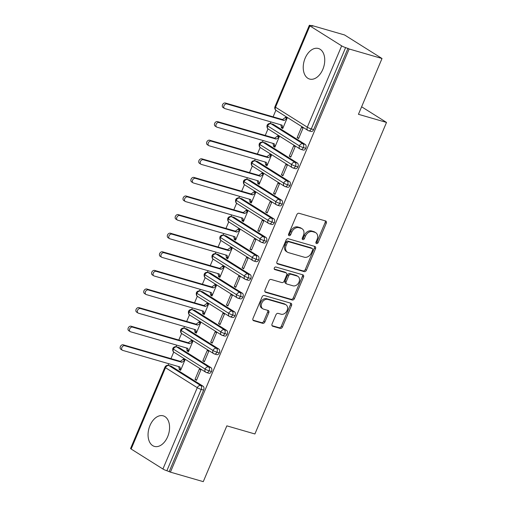 <?xml version="1.0" encoding="UTF-8"?>
<svg xmlns="http://www.w3.org/2000/svg" width="507" height="507" viewBox="0 0 507 507"><rect width="100%" height="100%" fill="white"/><g stroke="black" fill="none" stroke-linecap="round" stroke-linejoin="round"><path stroke-width="0.76" d="M316.514 243.588A1.401 1.058 122.2 0 0 318.085 242.612L326.28 223.213A2.003 1.508 122.2 0 0 325.868 221.09A2.003 1.508 122.2 0 0 325.576 220.957L299.06 213.282A2.003 1.508 122.2 0 0 296.817 214.683L288.622 234.082A1.401 1.058 122.2 0 0 288.908 235.565A1.401 1.058 122.2 0 0 289.117 235.66A1.401 1.058 122.2 0 0 290.682 234.678L291.747 232.168A6.407 4.823 122.2 0 1 298.927 227.687L301.139 228.327A6.407 4.823 122.2 0 1 302.077 228.752A6.407 4.823 122.2 0 1 303.382 235.54L302.324 238.049A1.401 1.058 122.2 0 0 302.609 239.532A1.401 1.058 122.2 0 0 302.812 239.621A1.401 1.058 122.2 0 0 304.384 238.645L305.442 236.135A6.407 4.823 122.2 0 1 312.629 231.655L314.834 232.295A6.407 4.823 122.2 0 1 315.779 232.713A6.407 4.823 122.2 0 1 317.084 239.5L316.019 242.01A1.401 1.058 122.2 0 0 316.305 243.499A1.401 1.058 122.2 0 0 316.514 243.588M315.912 242.872A1.401 1.058 122.2 0 0 316.951 241.896L325.145 222.497A2.003 1.508 122.2 0 0 325.158 220.837M288.508 234.937A1.401 1.058 122.2 0 0 289.548 233.968L290.612 231.452L291.747 232.168M302.21 238.905A1.401 1.058 122.2 0 0 303.249 237.929L304.308 235.419L305.442 236.135M149.964 425.557A15.901 10.216 106.1 0 1 163.241 415.841A15.901 10.216 106.1 0 1 167.665 436.685A15.901 10.216 106.1 0 1 154.394 446.394A15.901 10.216 106.1 0 1 149.964 425.557M305.138 58.21A15.901 10.216 106.1 0 1 318.415 48.501A15.901 10.216 106.1 0 1 322.839 69.339A15.901 10.216 106.1 0 1 309.568 79.048A15.901 10.216 106.1 0 1 305.138 58.21M272.05 323.998A2.003 1.508 122.2 0 0 272.455 326.115A2.003 1.508 122.2 0 0 272.753 326.248L280.194 328.403A2.003 1.508 122.2 0 0 282.437 327.002L291.538 305.461A2.003 1.508 122.2 0 0 291.126 303.338A2.003 1.508 122.2 0 0 290.834 303.205L264.318 295.53A2.003 1.508 122.2 0 0 262.075 296.931L252.974 318.472A2.003 1.508 122.2 0 0 253.38 320.595A2.003 1.508 122.2 0 0 253.677 320.728L262.664 323.327A2.003 1.508 122.2 0 0 264.908 321.926L268.799 312.711A2.003 1.508 122.2 0 0 268.393 310.588A2.003 1.508 122.2 0 0 268.102 310.455L263.64 309.169A5.355 4.037 122.2 0 1 262.854 308.814A5.355 4.037 122.2 0 1 262.005 302.628A5.355 4.037 122.2 0 1 267.766 299.396L285.226 304.454A5.355 4.037 122.2 0 1 286.011 304.802A5.355 4.037 122.2 0 1 286.861 310.987A5.355 4.037 122.2 0 1 281.1 314.22L278.191 313.377A2.003 1.508 122.2 0 0 275.947 314.777L272.05 323.998M309.891 25.889L275.535 107.218L307.305 127.187L341.661 45.858L309.891 25.889A3.061 0.425 22.9 0 1 309.321 25.35A3.061 0.425 22.9 0 1 310.436 25.47L312.838 26.168L311.704 25.451L344.57 34.964L382.018 58.508L349.152 48.989L345.616 47.582L311.26 128.911L313.662 129.608L348.017 48.279M382.018 58.508L358.443 114.303L386.511 122.428L254.907 433.973L226.844 425.848L203.275 481.65L170.409 472.137L349.152 48.989M304.175 271.625A2.003 1.508 122.2 0 0 306.418 270.225L315.519 248.677A2.003 1.508 122.2 0 0 315.113 246.56A2.003 1.508 122.2 0 0 314.815 246.427L288.306 238.753A2.003 1.508 122.2 0 0 286.056 240.153L276.961 261.694A2.003 1.508 122.2 0 0 277.367 263.817A2.003 1.508 122.2 0 0 277.659 263.944L304.175 271.625L303.04 270.909A2.003 1.508 122.2 0 0 305.284 269.509L314.384 247.967A2.003 1.508 122.2 0 0 314.397 246.307M303.528 277.069L294.428 298.61A2.003 1.508 122.2 0 1 292.184 300.011L265.668 292.336A2.003 1.508 122.2 0 1 265.376 292.203A2.003 1.508 122.2 0 1 264.965 290.086L268.862 280.865A2.003 1.508 122.2 0 1 271.106 279.465L281.86 282.576A2.003 1.508 122.2 0 0 284.104 281.182L286.683 275.06A2.003 1.508 122.2 0 0 286.278 272.943A2.003 1.508 122.2 0 0 285.986 272.81L274.788 269.572A1.401 1.058 122.2 0 1 274.585 269.477A1.401 1.058 122.2 0 1 274.363 267.861A1.401 1.058 122.2 0 1 275.871 267.012L302.825 274.819A2.003 1.508 122.2 0 1 303.116 274.946A2.003 1.508 122.2 0 1 303.528 277.069L302.394 276.359L293.293 297.901L294.428 298.61M386.511 122.428L361.624 106.787M341.661 45.858A3.061 0.425 22.9 0 0 345.616 47.582M170.409 472.137L166.873 470.73A3.061 0.425 -157.1 0 1 162.918 469.007L131.148 449.031A3.061 0.425 -157.1 0 1 130.578 448.492L164.933 367.169A3.061 0.425 -157.1 0 0 165.497 367.708L131.148 449.031M168.134 365.325L168.812 363.728M170.96 358.633L173.743 352.054M175.992 346.725L176.664 345.128M178.819 340.032L181.595 333.46M183.851 328.124L184.523 326.527M186.677 321.432L189.453 314.86M191.709 309.524L192.381 307.926M194.536 302.831L197.312 296.259M199.562 290.923L200.24 289.332M202.388 284.231L205.17 277.659M207.42 272.322L208.092 270.732M210.247 265.636L213.022 259.058M215.279 253.728L215.95 252.131M218.105 247.036L220.881 240.457M223.137 235.128L223.809 233.531M225.964 228.435L228.739 221.857M230.989 216.527L231.667 214.93M233.816 209.835L236.598 203.256M238.848 197.926L239.519 196.329M241.674 191.234L244.45 184.662M246.706 179.326L247.378 177.729M249.533 172.633L252.309 166.062M254.565 160.725L255.236 159.128M257.391 154.033L260.167 147.461M262.417 142.125L263.095 140.534M265.243 135.432L268.026 128.86M270.275 123.524L270.947 121.934M273.102 116.838L275.878 110.26M311.558 25.794L311.704 25.451M281.246 127.644L282.722 128.575L287.12 118.156L285.644 117.231L282.551 119.57L225.374 103.016L226.851 103.948A2.548 1.92 122.2 0 0 224.107 105.481A2.548 1.92 122.2 0 0 224.512 108.428A2.548 1.92 122.2 0 0 224.886 108.593L282.063 125.147L282.957 128.018L281.48 127.086L281.246 127.644L282.906 128.125M297.134 137.631L301.532 127.219L303.009 128.144L298.604 138.563L297.134 137.631L298.794 138.113M169.275 471.421L203.624 390.092L201.228 389.401L166.873 470.73M203.104 386.233L171.328 366.263L168.926 365.566L200.702 385.542L203.104 386.233A3.061 1.965 106.1 0 1 203.624 390.092M313.662 129.608A3.061 1.965 106.1 0 1 311.108 131.471L308.706 130.781A3.061 1.965 106.1 0 0 311.26 128.911A3.061 0.425 22.9 0 1 307.305 127.187A3.061 2.307 122.2 0 0 307.933 130.432A3.061 3.061 0 0 0 308.706 130.781M162.918 469.007L197.274 387.678L165.497 367.708A3.061 2.307 122.2 0 1 168.926 365.566A3.061 1.965 -73.9 0 0 168.603 365.42L171.005 366.117A3.061 1.965 106.1 0 1 171.328 366.263M210.963 367.638A3.061 1.965 106.1 0 1 211.482 371.498A3.061 1.965 106.1 0 1 208.973 373.272L206.571 372.575A3.061 1.965 106.1 0 0 209.08 370.801A3.061 0.425 -157.1 0 1 205.126 369.077L173.356 349.108A3.061 0.425 -157.1 0 1 172.792 348.569L172.792 348.569A3.061 3.061 0 0 1 176.455 346.82L178.857 347.517A3.061 1.965 106.1 0 1 179.186 347.663L176.785 346.965L208.561 366.941L210.963 367.638L179.186 347.663M179.104 369.445L180.581 370.37L184.979 359.957L183.502 359.026L180.41 361.371L123.233 344.817L124.709 345.742A2.548 1.92 122.2 0 0 121.965 347.282A2.548 1.92 122.2 0 0 122.371 350.229A2.548 1.92 122.2 0 0 122.745 350.394L179.922 366.948L180.815 369.812L179.339 368.887L179.104 369.445L180.771 369.926M194.992 379.432L196.469 380.358L200.867 369.939L199.39 369.014L194.992 379.432L196.653 379.914M218.815 349.038A3.061 1.965 106.1 0 1 219.341 352.897A3.061 1.965 106.1 0 1 216.825 354.672L214.429 353.975A3.061 1.965 106.1 0 0 216.939 352.2A3.061 0.425 -157.1 0 1 212.984 350.476L181.214 330.507A3.061 0.425 -157.1 0 1 180.644 329.968L180.644 329.968A3.061 3.061 0 0 1 184.314 328.219L186.715 328.916A3.061 1.965 106.1 0 1 187.045 329.062L184.643 328.371L216.413 348.341L218.815 349.038L187.045 329.062M186.963 350.844L188.439 351.769L192.837 341.357L191.361 340.425L188.268 342.77L131.091 326.216L132.568 327.142A2.548 1.92 122.2 0 0 129.824 328.682A2.548 1.92 122.2 0 0 130.229 331.629A2.548 1.92 122.2 0 0 130.603 331.793L187.78 348.347L188.674 351.212L187.197 350.286L186.963 350.844L188.623 351.326M202.851 360.832L204.321 361.757L208.726 351.345L207.249 350.413L202.851 360.832L204.511 361.314M226.673 330.437A3.061 1.965 106.1 0 1 227.199 334.297A3.061 1.965 106.1 0 1 224.683 336.071L222.281 335.374A3.061 1.965 106.1 0 0 224.797 333.6A3.061 0.425 -157.1 0 1 220.843 331.882L189.073 311.906A3.061 0.425 -157.1 0 1 188.503 311.368L188.503 311.368A3.061 3.061 0 0 1 192.172 309.619L194.574 310.316A3.061 1.965 106.1 0 1 194.903 310.461L192.502 309.771L224.271 329.74L226.673 330.437L194.903 310.461M194.821 332.243L196.291 333.169L200.696 322.756L199.219 321.831L196.127 324.169L138.95 307.616L140.426 308.541A2.548 1.92 122.2 0 0 137.682 310.081A2.548 1.92 122.2 0 0 138.088 313.028A2.548 1.92 122.2 0 0 138.462 313.193L195.639 329.746L196.532 332.611L195.056 331.686L194.821 332.243L196.482 332.725M210.703 342.231L212.18 343.157L216.578 332.744L215.107 331.812L210.703 342.231L212.37 342.713M234.532 311.837A3.061 1.965 106.1 0 1 235.052 315.696A3.061 1.965 106.1 0 1 232.542 317.471L230.14 316.774A3.061 1.965 106.1 0 0 232.65 314.999A3.061 0.425 -157.1 0 1 228.701 313.282L196.925 293.306A3.061 0.425 -157.1 0 1 196.361 292.767L196.361 292.767A3.061 3.061 0 0 1 200.031 291.018L202.432 291.715A3.061 1.965 106.1 0 1 202.756 291.861L200.354 291.17L232.13 311.14L234.532 311.837L202.756 291.861M202.673 313.643L204.15 314.574L208.548 304.156L207.078 303.23L203.985 305.569L146.808 289.015L148.278 289.947A2.548 1.92 122.2 0 0 145.534 291.481A2.548 1.92 122.2 0 0 145.94 294.428A2.548 1.92 122.2 0 0 146.314 294.592L203.491 311.146L204.384 314.017L202.914 313.085L202.673 313.643L204.34 314.125M218.561 323.631L220.038 324.556L224.436 314.144L222.96 313.212L218.561 323.631L220.228 324.112M242.384 293.236A3.061 1.965 106.1 0 1 242.91 297.096A3.061 1.965 106.1 0 1 240.4 298.87L237.998 298.179A3.061 1.965 106.1 0 0 240.508 296.399A3.061 0.425 -157.1 0 1 236.554 294.681L204.784 274.705A3.061 0.425 -157.1 0 1 204.22 274.173A3.061 0.425 -157.1 0 1 204.22 274.167A3.061 3.061 0 0 1 207.883 272.424L210.285 273.115A3.061 1.965 106.1 0 1 210.614 273.267L208.212 272.57L239.988 292.539L242.384 293.236L210.614 273.267M210.532 295.042L212.008 295.974L216.407 285.555L214.93 284.63L211.837 286.968L154.66 270.415L156.137 271.346A2.548 1.92 122.2 0 0 153.393 272.88A2.548 1.92 122.2 0 0 153.798 275.827A2.548 1.92 122.2 0 0 154.172 275.992L211.349 292.545L212.243 295.416L210.766 294.485L210.532 295.042L212.199 295.524M226.42 305.03L227.897 305.955L232.295 295.543L230.818 294.618L226.42 305.03L228.08 305.512M250.243 274.636A3.061 1.965 106.1 0 1 250.769 278.495A3.061 1.965 106.1 0 1 248.253 280.27L245.857 279.579A3.061 1.965 106.1 0 0 248.367 277.804A3.061 0.425 -157.1 0 1 244.412 276.081L212.642 256.105A3.061 0.425 -157.1 0 1 212.072 255.572A3.061 0.425 -157.1 0 1 212.072 255.566A3.061 3.061 0 0 1 215.741 253.823L218.143 254.514A3.061 1.965 106.1 0 1 218.473 254.666L216.071 253.969L247.841 273.938L250.243 274.636L218.473 254.666M218.39 276.442L219.867 277.373L224.265 266.955L222.788 266.029L219.696 268.368L162.519 251.814L163.995 252.746A2.548 1.92 122.2 0 0 161.251 254.28A2.548 1.92 122.2 0 0 161.657 257.226A2.548 1.92 122.2 0 0 162.031 257.398L219.208 273.945L220.101 276.816L218.625 275.884L218.39 276.442L220.051 276.923M234.278 286.43L235.749 287.361L240.153 276.942L238.677 276.017L234.278 286.43L235.939 286.911M258.101 256.035A3.061 1.965 106.1 0 1 258.627 259.895A3.061 1.965 106.1 0 1 256.111 261.669L253.709 260.978A3.061 1.965 106.1 0 0 256.225 259.204A3.061 0.425 -157.1 0 1 252.271 257.48L220.494 237.51A3.061 0.425 -157.1 0 1 219.93 236.972L219.93 236.972A3.061 3.061 0 0 1 223.6 235.223L226.002 235.913A3.061 1.965 106.1 0 1 226.331 236.066L223.929 235.368L255.699 255.344L258.101 256.035L226.331 236.066M226.249 257.848L227.719 258.773L232.124 248.354L230.647 247.429L227.554 249.767L170.377 233.22L171.854 234.145A2.548 1.92 122.2 0 0 169.11 235.685A2.548 1.92 122.2 0 0 169.515 238.626A2.548 1.92 122.2 0 0 169.889 238.797L227.066 255.344L227.96 258.215L226.483 257.29L226.249 257.848L227.909 258.329M242.131 267.829L243.607 268.761L248.005 258.342L246.535 257.417L242.131 267.829L243.797 268.311M265.96 237.434A3.061 1.965 106.1 0 1 266.479 241.294A3.061 1.965 106.1 0 1 263.97 243.075L261.568 242.378A3.061 1.965 106.1 0 0 264.077 240.603A3.061 0.425 -157.1 0 1 260.129 238.879L228.353 218.91A3.061 0.425 -157.1 0 1 227.789 218.371L227.789 218.371A3.061 3.061 0 0 1 231.458 216.622L233.854 217.319A3.061 1.965 106.1 0 1 234.183 217.465L231.781 216.768L263.558 236.744L265.96 237.434L234.183 217.465M234.101 239.247L235.578 240.172L239.976 229.76L238.505 228.828L235.406 231.167L178.23 214.619L179.706 215.545A2.548 1.92 122.2 0 0 176.962 217.085A2.548 1.92 122.2 0 0 177.368 220.025A2.548 1.92 122.2 0 0 177.742 220.196L234.918 236.744L235.812 239.615L234.342 238.689L234.101 239.247L235.768 239.729M249.989 249.229L251.466 250.16L255.864 239.741L254.387 238.816L249.989 249.229L251.656 249.71M273.812 218.84A3.061 1.965 106.1 0 1 274.338 222.7A3.061 1.965 106.1 0 1 271.828 224.474L269.426 223.777A3.061 1.965 106.1 0 0 271.936 222.003A3.061 0.425 -157.1 0 1 267.981 220.279L236.211 200.309A3.061 0.425 -157.1 0 1 235.641 199.771A3.061 0.425 -157.1 0 1 235.647 199.771A3.061 3.061 0 0 1 239.31 198.022L241.712 198.719A3.061 1.965 106.1 0 1 242.042 198.864L239.64 198.167L271.416 218.143L273.812 218.84L242.042 198.864M241.959 220.646L243.436 221.572L247.834 211.159L246.358 210.228L243.265 212.572L186.088 196.019L187.565 196.944A2.548 1.92 122.2 0 0 184.821 198.484A2.548 1.92 122.2 0 0 185.226 201.425A2.548 1.92 122.2 0 0 185.6 201.596L242.777 218.149L243.671 221.014L242.194 220.089L241.959 220.646L243.626 221.128M257.848 230.634L259.324 231.56L263.722 221.141L262.246 220.215L257.848 230.634L259.508 231.116M281.67 200.24A3.061 1.965 106.1 0 1 282.196 204.099A3.061 1.965 106.1 0 1 279.68 205.874L277.278 205.177A3.061 1.965 106.1 0 0 279.794 203.402A3.061 0.425 -157.1 0 1 275.84 201.678L244.07 181.709A3.061 0.425 -157.1 0 1 243.499 181.17L243.499 181.17A3.061 3.061 0 0 1 247.169 179.421L249.571 180.118A3.061 1.965 106.1 0 1 249.9 180.264L247.498 179.567L279.268 199.543L281.67 200.24L249.9 180.264M249.818 202.046L251.295 202.971L255.693 192.559L254.216 191.627L251.123 193.972L193.947 177.418L195.423 178.344A2.548 1.92 122.2 0 0 192.679 179.884A2.548 1.92 122.2 0 0 193.085 182.831A2.548 1.92 122.2 0 0 193.459 182.995L250.635 199.549L251.529 202.413L250.052 201.488L249.818 202.046L251.478 202.527M265.706 212.034L267.176 212.959L271.581 202.547L270.104 201.615L265.706 212.034L267.366 212.515M289.529 181.639A3.061 1.965 106.1 0 1 290.055 185.499A3.061 1.965 106.1 0 1 287.539 187.273L285.137 186.576A3.061 1.965 106.1 0 0 287.653 184.802A3.061 0.425 -157.1 0 1 283.698 183.078L251.922 163.108A3.061 0.425 -157.1 0 1 251.358 162.57L251.358 162.57A3.061 3.061 0 0 1 255.027 160.82L257.429 161.518A3.061 1.965 106.1 0 1 257.752 161.663L255.357 160.972L287.127 180.942L289.529 181.639L257.752 161.663M257.676 183.445L259.147 184.371L263.551 173.958L262.075 173.033L258.982 175.371L201.805 158.818L203.275 159.743A2.548 1.92 122.2 0 0 200.538 161.283A2.548 1.92 122.2 0 0 200.937 164.23A2.548 1.92 122.2 0 0 201.317 164.395L258.494 180.948L259.388 183.813L257.911 182.888L257.676 183.445L259.337 183.927M273.558 193.433L275.035 194.358L279.433 183.946L277.963 183.014L273.558 193.433L275.225 193.915M297.387 163.039A3.061 1.965 106.1 0 1 297.907 166.898A3.061 1.965 106.1 0 1 295.397 168.673L292.995 167.975A3.061 1.965 106.1 0 0 295.505 166.201A3.061 0.425 -157.1 0 1 291.557 164.483L259.78 144.508A3.061 0.425 -157.1 0 1 259.216 143.969L259.216 143.969A3.061 3.061 0 0 1 262.886 142.22L265.281 142.917A3.061 1.965 106.1 0 1 265.611 143.063L263.209 142.372L294.985 162.341L297.387 163.039L265.611 143.063M265.529 164.845L267.005 165.776L271.403 155.357L269.933 154.432L266.834 156.771L209.657 140.217L211.134 141.149A2.548 1.92 122.2 0 0 208.39 142.682A2.548 1.92 122.2 0 0 208.795 145.629A2.548 1.92 122.2 0 0 209.169 145.794L266.346 162.348L267.24 165.212L265.769 164.287L265.529 164.845L267.195 165.326M281.417 174.833L282.893 175.758L287.292 165.345L285.815 164.414L281.417 174.833L283.083 175.314M305.239 144.438A3.061 1.965 106.1 0 1 305.765 148.298A3.061 1.965 106.1 0 1 303.256 150.072L300.854 149.381A3.061 1.965 106.1 0 0 303.363 147.6A3.061 0.425 -157.1 0 1 299.409 145.883L267.639 125.907A3.061 0.425 -157.1 0 1 267.069 125.375A3.061 0.425 -157.1 0 1 267.075 125.368A3.061 3.061 0 0 1 270.738 123.626L273.14 124.316A3.061 1.965 106.1 0 1 273.469 124.469L271.068 123.771L302.844 143.741L305.239 144.438L273.469 124.469M273.387 146.244L274.864 147.176L279.262 136.757L277.785 135.832L274.693 138.17L217.516 121.617L218.992 122.548A2.548 1.92 122.2 0 0 216.248 124.082A2.548 1.92 122.2 0 0 216.654 127.029A2.548 1.92 122.2 0 0 217.028 127.194L274.205 143.747L275.098 146.618L273.622 145.686L273.387 146.244L275.054 146.726M289.275 156.232L290.752 157.157L295.15 146.745L293.673 145.82L289.275 156.232L290.936 156.714M305.765 148.298L303.363 147.6A3.061 1.965 106.1 0 0 302.844 143.741A3.061 2.307 122.2 0 0 299.409 145.883A3.061 2.307 122.2 0 0 300.074 149.026L268.298 129.057C268.602 129.114 266.555 128.746 267.069 125.375M297.907 166.898L295.505 166.201A3.061 1.965 106.1 0 0 294.985 162.341A3.061 2.307 122.2 0 0 291.557 164.483A3.061 2.307 122.2 0 0 292.216 167.627L260.446 147.657C260.744 147.714 258.697 147.347 259.216 143.969M290.055 185.499L287.653 184.802A3.061 1.965 106.1 0 0 287.127 180.942A3.061 2.307 122.2 0 0 283.698 183.078A3.061 2.307 122.2 0 0 284.357 186.227L252.587 166.258C252.885 166.315 250.838 165.947 251.358 162.57M282.196 204.099L279.794 203.402A3.061 1.965 106.1 0 0 279.268 199.543A3.061 2.307 122.2 0 0 275.84 201.678A3.061 2.307 122.2 0 0 276.505 204.828L244.729 184.859C245.027 184.916 242.98 184.542 243.499 181.17M274.338 222.7L271.936 222.003A3.061 1.965 106.1 0 0 271.416 218.143A3.061 2.307 122.2 0 0 267.981 220.279A3.061 2.307 122.2 0 0 268.647 223.429L236.87 203.453C237.175 203.516 235.128 203.142 235.641 199.771M266.479 241.294L264.077 240.603A3.061 1.965 106.1 0 0 263.558 236.744A3.061 2.307 122.2 0 0 260.129 238.879A3.061 2.307 122.2 0 0 260.788 242.029L229.018 222.053C229.316 222.117 227.269 221.743 227.789 218.371M258.627 259.895L256.225 259.204A3.061 1.965 106.1 0 0 255.699 255.344A3.061 2.307 122.2 0 0 252.271 257.48A3.061 2.307 122.2 0 0 252.93 260.63L221.16 240.654C221.458 240.717 219.411 240.343 219.93 236.972M250.769 278.495L248.367 277.804A3.061 1.965 106.1 0 0 247.841 273.938A3.061 2.307 122.2 0 0 244.412 276.081A3.061 2.307 122.2 0 0 245.077 279.23L213.301 259.254C213.599 259.311 211.552 258.944 212.072 255.572M242.91 297.096L240.508 296.399A3.061 1.965 106.1 0 0 239.988 292.539A3.061 2.307 122.2 0 0 236.554 294.681A3.061 2.307 122.2 0 0 237.219 297.824L205.443 277.855C205.747 277.912 203.7 277.544 204.22 274.173M235.052 315.696L232.65 314.999A3.061 1.965 106.1 0 0 232.13 311.14A3.061 2.307 122.2 0 0 228.701 313.282A3.061 2.307 122.2 0 0 229.36 316.425L197.591 296.456C197.888 296.513 195.841 296.145 196.361 292.767M227.199 334.297L224.797 333.6A3.061 1.965 106.1 0 0 224.271 329.74A3.061 2.307 122.2 0 0 220.843 331.882A3.061 2.307 122.2 0 0 221.502 335.026L189.732 315.056C190.03 315.113 187.983 314.746 188.503 311.368M219.341 352.897L216.939 352.2A3.061 1.965 106.1 0 0 216.413 348.341A3.061 2.307 122.2 0 0 212.984 350.476A3.061 2.307 122.2 0 0 213.65 353.626L181.874 333.657C182.171 333.714 180.124 333.34 180.644 329.968M211.482 371.498L209.08 370.801A3.061 1.965 106.1 0 0 208.561 366.941A3.061 2.307 122.2 0 0 205.126 369.077A3.061 2.307 122.2 0 0 205.791 372.227L174.015 352.251C174.319 352.314 172.272 351.94 172.792 348.569M315.779 232.713L314.644 232.003A6.407 4.823 122.2 0 0 313.7 231.585L314.834 232.295M304.308 235.419A6.407 4.823 122.2 0 1 311.494 230.945L313.7 231.585M302.077 228.752L300.943 228.036A6.407 4.823 122.2 0 0 300.005 227.618L301.139 228.327M290.612 231.452A6.407 4.823 122.2 0 1 297.793 226.978L300.005 227.618M276.949 263.355L303.04 270.909M312.61 250.09A1.401 1.058 122.2 0 0 312.325 248.607A1.401 1.058 122.2 0 0 312.116 248.512L288.844 241.776A1.401 1.058 122.2 0 0 287.273 242.758L286.157 245.407A6.407 4.823 122.2 0 0 287.463 252.188A6.407 4.823 122.2 0 0 288.401 252.613L304.308 257.214A6.407 4.823 122.2 0 0 311.488 252.74L312.61 250.09M311.361 248.037A1.401 1.058 122.2 0 0 311.19 247.891A1.401 1.058 122.2 0 0 310.981 247.803L312.116 248.512M287.463 252.188L286.328 251.478A6.407 4.823 122.2 0 1 285.023 244.691L286.138 242.042A1.401 1.058 122.2 0 1 287.71 241.066L310.981 247.803M264.952 291.747L291.05 299.301A2.003 1.508 122.2 0 0 293.293 297.901M286.278 272.943L285.143 272.227A2.003 1.508 122.2 0 0 284.852 272.101L274.23 269.027M293.014 285.809A5.355 4.037 122.2 0 0 298.781 282.576A5.355 4.037 122.2 0 0 297.926 276.391A5.355 4.037 122.2 0 0 297.14 276.042L290.993 274.262A2.003 1.508 122.2 0 0 288.749 275.662L286.163 281.778A2.003 1.508 122.2 0 0 286.575 283.895A2.003 1.508 122.2 0 0 286.867 284.028L293.014 285.809M297.926 276.391L296.791 275.681A5.355 4.037 122.2 0 0 296.006 275.326L297.14 276.042M286.575 283.895L285.441 283.185A2.003 1.508 122.2 0 1 285.029 281.062L287.615 274.946A2.003 1.508 122.2 0 1 289.858 273.546L296.006 275.326M302.394 276.359A2.003 1.508 122.2 0 0 302.406 274.699M286.011 304.802L284.877 304.092A5.355 4.037 122.2 0 0 284.091 303.737L285.226 304.454M262.854 308.814L261.72 308.104A5.355 4.037 122.2 0 1 260.871 301.918A5.355 4.037 122.2 0 1 266.631 298.686L284.091 303.737M252.961 320.132L261.53 322.617A2.003 1.508 122.2 0 0 263.773 321.216L267.664 311.995A2.003 1.508 122.2 0 0 267.677 310.335M272.037 325.659L279.059 327.687A2.003 1.508 122.2 0 0 281.303 326.286L290.403 304.745A2.003 1.508 122.2 0 0 290.416 303.085M224.512 108.428L223.036 107.503A2.548 1.92 -57.8 0 1 222.63 104.556A2.548 1.92 -57.8 0 1 225.374 103.016M287.07 118.27L285.409 117.789L286.886 118.714L284.028 120.495L226.851 103.948M280.758 124.773L281.48 127.086M282.551 119.57L284.028 120.495M216.654 127.029L215.177 126.104A2.548 1.92 -57.8 0 1 214.772 123.157A2.548 1.92 -57.8 0 1 217.516 121.617M279.218 136.871L277.551 136.389L279.027 137.315L276.169 139.095L218.992 122.548M272.899 143.373L273.622 145.686M274.693 138.17L276.169 139.095M208.795 145.629L207.319 144.704A2.548 1.92 -57.8 0 1 206.919 141.757A2.548 1.92 -57.8 0 1 209.657 140.217M271.359 155.472L269.692 154.99L271.169 155.915L268.311 157.696L211.134 141.149M265.047 161.967L265.769 164.287M266.834 156.771L268.311 157.696M200.937 164.23L199.466 163.298A2.548 1.92 -57.8 0 1 199.061 160.358A2.548 1.92 -57.8 0 1 201.805 158.818M263.501 174.072L261.84 173.59L263.31 174.516L260.452 176.297L203.275 159.743M257.188 180.568L257.911 182.888M258.982 175.371L260.452 176.297M193.085 182.831L191.608 181.899A2.548 1.92 -57.8 0 1 191.202 178.958A2.548 1.92 -57.8 0 1 193.947 177.418M255.642 192.666L253.982 192.185L255.458 193.116L252.6 194.897L195.423 178.344M249.33 199.169L250.052 201.488M251.123 193.972L252.6 194.897M185.226 201.425L183.749 200.499A2.548 1.92 -57.8 0 1 183.344 197.559A2.548 1.92 -57.8 0 1 186.088 196.019M247.79 211.267L246.123 210.785L247.6 211.717L244.742 213.498L187.565 196.944M241.471 217.769L242.194 220.089M243.265 212.572L244.742 213.498M177.368 220.025L175.891 219.1A2.548 1.92 -57.8 0 1 175.492 216.153A2.548 1.92 -57.8 0 1 178.23 214.619M239.931 229.867L238.265 229.386L239.741 230.317L236.883 232.098L179.706 215.545M233.619 236.37L234.342 238.689M235.406 231.167L236.883 232.098M169.515 238.626L168.039 237.701A2.548 1.92 -57.8 0 1 167.633 234.754A2.548 1.92 -57.8 0 1 170.377 233.22M232.073 248.468L230.412 247.986L231.883 248.912L229.025 250.699L171.854 234.145M225.761 254.97L226.483 257.29M227.554 249.767L229.025 250.699M161.657 257.226L160.18 256.301A2.548 1.92 -57.8 0 1 159.775 253.354A2.548 1.92 -57.8 0 1 162.519 251.814M224.214 267.069L222.554 266.587L224.031 267.512L221.172 269.293L163.995 252.746M217.902 273.571L218.625 275.884M219.696 268.368L221.172 269.293M153.798 275.827L152.322 274.902A2.548 1.92 -57.8 0 1 151.916 271.955A2.548 1.92 -57.8 0 1 154.66 270.415M216.362 285.669L214.695 285.188L216.172 286.113L213.314 287.894L156.137 271.346M210.044 292.171L210.766 294.485M211.837 286.968L213.314 287.894M145.94 294.428L144.47 293.502A2.548 1.92 -57.8 0 1 144.064 290.555A2.548 1.92 -57.8 0 1 146.808 289.015M208.504 304.27L206.837 303.788L208.314 304.713L205.455 306.494L148.278 289.947M202.192 310.766L202.914 313.085M203.985 305.569L205.455 306.494M138.088 313.028L136.611 312.097A2.548 1.92 -57.8 0 1 136.206 309.156A2.548 1.92 -57.8 0 1 138.95 307.616M200.645 322.87L198.985 322.389L200.455 323.314L197.603 325.095L140.426 308.541M194.333 329.366L195.056 331.686M196.127 324.169L197.603 325.095M130.229 331.629L128.753 330.697A2.548 1.92 -57.8 0 1 128.347 327.756A2.548 1.92 -57.8 0 1 131.091 326.216M192.787 341.464L191.126 340.989L192.603 341.914L189.745 343.695L132.568 327.142M186.475 347.967L187.197 350.286M188.268 342.77L189.745 343.695M122.371 350.229L120.894 349.298A2.548 1.92 -57.8 0 1 120.489 346.357A2.548 1.92 -57.8 0 1 123.233 344.817M184.935 360.065L183.268 359.583L184.744 360.515L181.886 362.296L124.709 345.742M178.616 366.567L179.339 368.887M180.41 361.371L181.886 362.296M316.951 241.896L318.085 242.612M289.548 233.968L290.682 234.678M303.249 237.929L304.384 238.645M309.321 25.35L274.971 106.679A3.061 0.425 22.9 0 0 275.535 107.218A3.061 2.307 122.2 0 0 276.157 110.456L307.933 130.432M201.228 389.401A3.061 0.425 -157.1 0 1 197.274 387.678A3.061 2.307 122.2 0 1 200.702 385.542A3.061 1.965 106.1 0 1 201.228 389.401M268.298 129.057A3.061 2.307 122.2 0 1 267.639 125.907A3.061 2.307 122.2 0 1 271.068 123.771A3.061 1.965 -73.9 0 0 270.738 123.626M260.446 147.657A3.061 2.307 122.2 0 1 259.78 144.508A3.061 2.307 122.2 0 1 263.209 142.372A3.061 1.965 -73.9 0 0 262.886 142.22M252.587 166.258A3.061 2.307 122.2 0 1 251.922 163.108A3.061 2.307 122.2 0 1 255.357 160.972A3.061 1.965 -73.9 0 0 255.027 160.82M244.729 184.859A3.061 2.307 122.2 0 1 244.07 181.709A3.061 2.307 122.2 0 1 247.498 179.567A3.061 1.965 -73.9 0 0 247.169 179.421M236.87 203.453A3.061 2.307 122.2 0 1 236.211 200.309A3.061 2.307 122.2 0 1 239.64 198.167A3.061 1.965 -73.9 0 0 239.31 198.022M229.018 222.053A3.061 2.307 122.2 0 1 228.353 218.91A3.061 2.307 122.2 0 1 231.781 216.768A3.061 1.965 -73.9 0 0 231.458 216.622M221.16 240.654A3.061 2.307 122.2 0 1 220.494 237.51A3.061 2.307 122.2 0 1 223.929 235.368A3.061 1.965 -73.9 0 0 223.6 235.223M213.301 259.254A3.061 2.307 122.2 0 1 212.642 256.105A3.061 2.307 122.2 0 1 216.071 253.969A3.061 1.965 -73.9 0 0 215.741 253.823M205.443 277.855A3.061 2.307 122.2 0 1 204.784 274.705A3.061 2.307 122.2 0 1 208.212 272.57A3.061 1.965 -73.9 0 0 207.883 272.424M197.591 296.456A3.061 2.307 122.2 0 1 196.925 293.306A3.061 2.307 122.2 0 1 200.354 291.17A3.061 1.965 -73.9 0 0 200.031 291.018M189.732 315.056A3.061 2.307 122.2 0 1 189.073 311.906A3.061 2.307 122.2 0 1 192.502 309.771A3.061 1.965 -73.9 0 0 192.172 309.619M181.874 333.657A3.061 2.307 122.2 0 1 181.214 330.507A3.061 2.307 122.2 0 1 184.643 328.371A3.061 1.965 -73.9 0 0 184.314 328.219M174.015 352.251A3.061 2.307 122.2 0 1 173.356 349.108A3.061 2.307 122.2 0 1 176.785 346.965A3.061 1.965 -73.9 0 0 176.455 346.82M311.494 230.945L312.629 231.655M297.793 226.978L298.927 227.687M325.145 222.497L326.28 223.213M277.12 263.608L277.659 263.944M314.384 247.967L315.519 248.677M305.284 269.509L306.418 270.225M287.71 241.066L288.844 241.776M286.138 242.042L287.273 242.758M285.023 244.691L286.157 245.407M291.05 299.301L292.184 300.011M265.129 292L265.668 292.336M284.852 272.101L285.986 272.81M274.414 269.331L274.788 269.572M289.858 273.546L290.993 274.262M287.615 274.946L288.749 275.662M285.029 281.062L286.163 281.778M266.631 298.686L267.766 299.396M267.664 311.995L268.799 312.711M263.773 321.216L264.908 321.926M261.53 322.617L262.664 323.327M253.139 320.386L253.677 320.728M290.403 304.745L291.538 305.461M281.303 326.286L282.437 327.002M279.059 327.687L280.194 328.403M272.215 325.906L272.753 326.248M274.971 106.679A3.061 3.061 0 0 0 276.157 110.456M300.074 149.026L300.854 149.381M292.216 167.627L292.995 167.975M284.357 186.227L285.137 186.576M276.505 204.828L277.278 205.177M268.647 223.429L269.426 223.777M260.788 242.029L261.568 242.378M252.93 260.63L253.709 260.978M245.077 279.23L245.857 279.579M237.219 297.824L237.998 298.179M229.36 316.425L230.14 316.774M221.502 335.026L222.281 335.374M213.65 353.626L214.429 353.975M168.603 365.42A3.061 3.061 0 0 0 164.933 367.169M205.791 372.227L206.571 372.575M311.19 247.891L312.325 248.607"/></g></svg>
